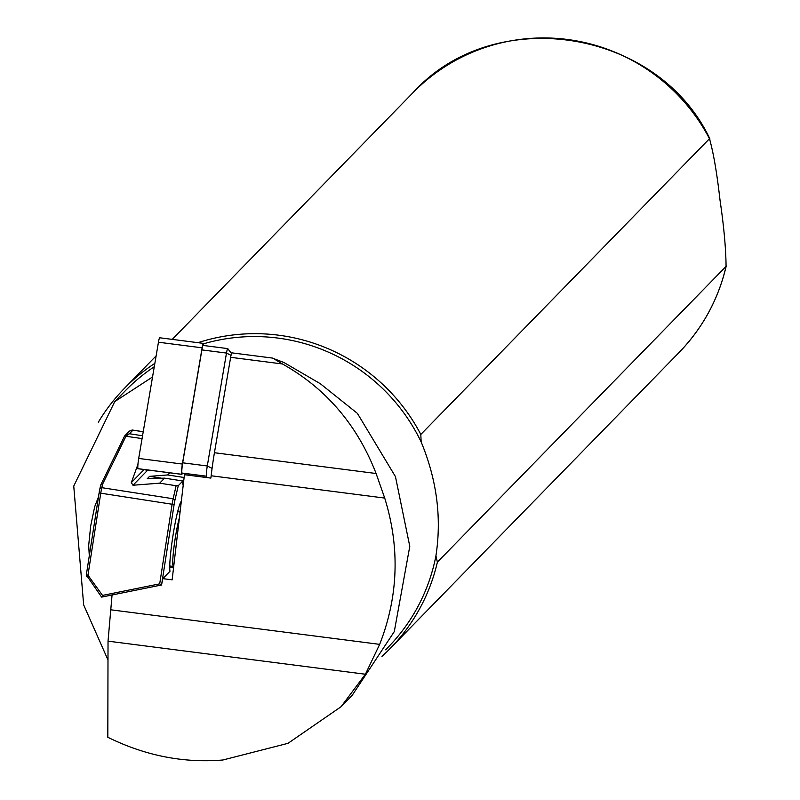 <?xml version="1.0" encoding="UTF-8"?>
<svg xmlns="http://www.w3.org/2000/svg" width="800" height="800" viewBox="0 0 800 800"><rect width="100%" height="100%" fill="white"/><g stroke="black" fill="none" stroke-linecap="round" stroke-linejoin="round"><path stroke-width="1.2" d="M182.88 473.22L181.82 474.3A7.44 0.72 -82.7 0 1 181.72 474.35A7.44 0.72 -82.7 0 1 182.37 464.05L202.13 347.83A7.44 0.72 -82.7 0 1 203.38 343.38A7.44 0.72 -82.7 0 1 203.61 345.5M181.81 472.12A5.58 0.54 -82.7 0 1 182.07 467.44M202.64 346.43A5.58 0.54 -82.7 0 1 203.04 345.29A5.58 0.54 -82.7 0 1 203.26 345.46M181.64 474.28L138.14 468.69A7.44 0.72 -82.7 0 1 138.04 468.74A7.44 0.72 -82.7 0 1 138.69 458.44L158.45 342.22A7.44 0.72 -82.7 0 1 159.69 337.77L203.38 343.38M173.71 566.44L173.7 566.45A27.43 2.58 -81.2 0 1 173.44 566.53A27.43 2.58 -81.2 0 1 177.22 527.1A27.43 2.58 -81.2 0 1 179.4 517.78M181.34 501.26A36.26 3.41 98.8 0 0 181.3 501.29A36.26 3.41 98.8 0 0 173.25 533.9A36.26 3.41 98.8 0 0 169.98 571.29L162.81 578.64L172.14 579.84L184.44 474.69L210.88 478.09L211.15 475.76A46.49 4.53 -82.7 0 1 211.79 470.52A46.49 4.53 -82.7 0 1 212.09 468.27A46.49 4.53 -82.7 0 1 214.43 452.73L230.65 357.31A7.44 0.72 -82.7 0 1 231.8 352.91A7.44 0.72 -82.7 0 1 231.9 352.86A7.44 0.72 -82.7 0 1 231.98 352.93M421.15 441.95L420.81 434.45L709.48 138.7C713.45 152.64 716.97 173.15 720.03 200.23C723.9 226.48 725.91 248.53 726.07 266.39L437.39 562.14L435.93 555.79C441.79 517.83 436.86 479.89 421.15 441.95A183.62 181.24 -135.7 0 0 203.56 343.81M679.06 352.51C702.72 328.03 718.45 299.17 726.25 265.93L726.07 266.39A185.94 183.53 -135.7 0 1 679.06 352.51L390.39 648.26A185.94 183.53 -135.7 0 0 437.39 562.14M112.11 594.46L108.03 641.15L107.82 737.28C145.17 755.68 183.53 763.26 222.87 760L287.97 743.34L341.04 706.74L365.4 674.23L379.67 644.36C398.39 596.38 400.07 547.61 384.71 498.07L376.1 473.51C357.31 425.02 326.1 388.51 282.46 363.97L272.76 358.11L231.9 352.86M169.73 567.64L173.57 567.61M107.99 659.97L83.66 604.9L73.75 486.08L114.74 401.6L152.54 376.98M385.63 649.81L388.17 647.21A183.62 181.24 -135.7 0 0 435.93 555.79M154.28 366.73A183.62 181.24 -135.7 0 0 125.37 390.7L114.74 401.6M162.81 578.64L161.54 584.99L101.61 597.1L86.31 574.96L99.11 492.92A7.44 0.7 -81.2 0 1 99.93 488.53L100.75 484.96L124.55 436.07L129.34 431.1L132.93 430.17L131.93 430.03M272.45 358.13L283.91 362.49L320.33 383.73L357.4 413.38L395.46 476.63L409.78 546.34L394.29 631.6L352.21 695.3L341.04 706.74M412.94 92.76A185.94 183.53 -135.7 0 1 709.48 138.7L709.98 139.07C658.03 28.68 494.09 2.94 412.94 92.76L172.22 339.38M420.81 434.45A185.94 183.53 -135.7 0 0 198.01 342.69M154.85 363.36A185.94 183.53 -135.7 0 0 124.27 388.51A185.94 183.53 -135.7 0 0 98.33 422.22M381.94 656.38A185.94 183.53 -135.7 0 0 390.39 648.26M185.54 473.56L184.44 474.69M177.94 511.72A36.26 3.41 98.8 0 0 178.03 510.22M173.14 568.05A36.26 3.41 98.8 0 0 173.62 566.5M183.41 483.55L182.76 484.21L182.86 480.99L178.26 485.71L174.93 500.17A7.44 0.7 98.8 0 0 174.11 504.56L161.56 584.98L159.69 583.85L172.11 504.23A9.3 0.87 -81.2 0 1 173.14 498.75L176.13 485.73L159.67 483.17L132.98 485.24L131.31 482.62L137.94 464.37M184.12 477.5L167.69 474.95L169.78 472.82M126.27 435.75L124.76 435.82L129.45 433.74L126.05 436.09L102.62 484.1L101.8 487.68A9.3 0.87 98.8 0 0 100.76 493.16L87.97 575.2L102.52 595.41L159.69 583.85M145.18 469.66L147.13 470.74L152.35 470.58M167.69 474.95L149.54 476.36L147.25 478.71L164.57 478.15L182.86 480.99M159.67 483.17L164.57 478.15M176.13 485.73L178.26 485.71M183.63 481.64L182.84 481.52M161.71 478.24L149.54 476.36M142.06 438.57L124.55 436.07M102.62 484.1L100.75 484.96M86.66 576.33L87.97 575.2L86.31 574.96M102.52 595.41L101.8 597.08M212.09 468.27L211.79 470.52M206.71 476.25L206.74 476.23A7.44 0.72 -82.7 0 1 206.71 476.25A7.44 0.72 -82.7 0 1 206.64 476.27A7.44 0.72 -82.7 0 1 207.29 465.97L226.49 353.06A7.44 0.72 -82.7 0 1 227.73 348.6L203.14 345.44A7.44 0.72 97.3 0 0 201.89 349.9L182.69 462.81A7.44 0.72 97.3 0 0 182.04 473.11A7.44 0.72 97.3 0 0 182.14 473.06L206.56 476.2M227.73 348.6A7.44 0.72 -82.7 0 1 227.8 348.65L231.51 353.5M182.37 464.05L138.69 458.44M202.13 347.83L158.45 342.22M282.46 363.97L230.65 357.31M379.67 644.36L110.32 609.74M384.71 498.07L211.15 475.76M376.1 473.51L214.43 452.73M365.4 674.23L108.03 641.15M143.22 431.77L132.93 430.17L129.45 433.74L142.54 435.77M174.93 500.17L173.14 498.75L101.8 487.68L99.93 488.53M174.11 504.56L99.11 492.92M131.31 482.62L144.1 469.52M132.98 485.24L147.13 470.74M212.06 468.39L207.29 465.97L182.69 462.81M231.02 355.35L226.49 353.06L201.89 349.9M181.72 474.35L138.04 468.74M89.3 555.8L88.68 545.43L90.68 526.02L94.67 506.79L98.48 496.93M169.75 565.96L173.44 566.53M156.13 355.86L124.27 388.51M177.66 511.68L180.07 512.05M143.23 431.71L132.53 430.05M206.64 476.27L182.04 473.11"/></g></svg>
